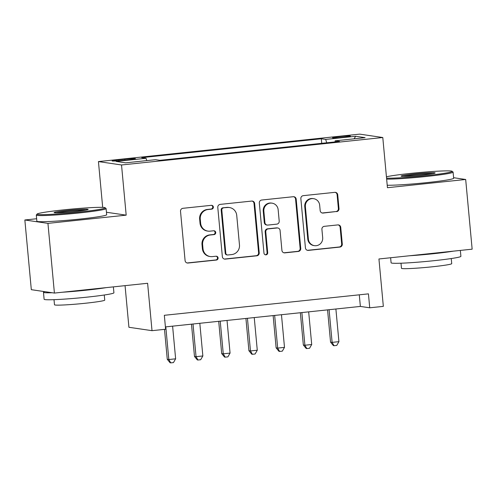 <?xml version="1.0" encoding="UTF-8"?>
<svg xmlns="http://www.w3.org/2000/svg" width="497" height="497" viewBox="0 0 497 497"><rect width="100%" height="100%" fill="white"/><g stroke="black" fill="none" stroke-linecap="round" stroke-linejoin="round"><path stroke-width="0.75" d="M213.368 207.038A1.926 1.876 98.4 0 0 211.318 205.323L182.939 208.305A2.752 2.684 98.4 0 0 180.517 211.318L185.089 260.577A2.752 2.684 98.4 0 0 188.015 263.031L216.394 260.049A1.926 1.876 98.4 0 0 216.499 256.228A1.926 1.876 98.4 0 0 216.04 256.222L212.368 256.607A8.809 8.579 98.4 0 1 203.006 248.748L202.627 244.642A8.809 8.579 98.4 0 1 210.361 234.988L214.033 234.603A1.926 1.876 98.4 0 0 214.139 230.782A1.926 1.876 98.4 0 0 213.679 230.77L210.007 231.155A8.809 8.579 98.4 0 1 200.645 223.296L200.266 219.189A8.809 8.579 98.4 0 1 208.001 209.535L211.672 209.15A1.926 1.876 98.4 0 0 213.368 207.038M207.914 231.111L207.292 231.024A8.809 8.579 98.4 0 1 200.024 223.203L199.639 219.102A8.809 8.579 98.4 0 1 207.379 209.448L211.051 209.057A1.926 1.876 98.4 0 0 211.461 205.311M187.052 262.956A2.752 2.684 98.4 0 0 187.388 262.944L215.773 259.962A1.926 1.876 98.4 0 0 216.183 256.21M210.274 256.564L209.653 256.471A8.809 8.579 98.4 0 1 202.385 248.655L201.999 244.549A8.809 8.579 98.4 0 1 209.74 234.895L213.412 234.509A1.926 1.876 98.4 0 0 213.822 230.763M339.482 136.644A8.971 0.491 -5.3 0 0 332.549 137.768A8.971 0.491 -5.3 0 0 343.477 137.234A8.971 0.491 -5.3 0 0 350.416 136.11A8.971 0.491 -5.3 0 0 339.482 136.644M336.587 211.635A2.752 2.684 98.4 0 0 339.004 208.622L337.724 194.799A2.752 2.684 98.4 0 0 334.798 192.345L303.276 195.656A2.752 2.684 98.4 0 0 300.859 198.676L305.431 247.935A2.752 2.684 98.4 0 0 308.357 250.389L339.88 247.077A2.752 2.684 98.4 0 0 342.296 244.058L340.743 227.365A2.752 2.684 98.4 0 0 337.823 224.911L324.33 226.328A2.752 2.684 98.4 0 0 321.913 229.347L322.683 237.622A7.362 7.175 98.4 0 1 314.464 245.661A7.362 7.175 98.4 0 1 308.388 239.125L305.382 206.696A7.362 7.175 98.4 0 1 313.595 198.663A7.362 7.175 98.4 0 1 319.67 205.193L320.174 210.598A2.752 2.684 98.4 0 0 323.1 213.058L335.966 211.548A2.752 2.684 98.4 0 0 338.382 208.529L337.103 194.712A2.752 2.684 98.4 0 0 335.14 192.333M36.648 218.748L24.85 219.985L47.942 223.377L54.409 293.075L147.615 283.278L152.014 330.673L165.619 329.244L164.327 315.303L368.439 293.857L369.731 307.798L383.336 306.369L378.938 258.974L472.15 249.177L465.683 179.479L453.612 177.709M47.942 223.377L126.182 215.158L121.529 164.973L382.789 137.52L387.443 187.704L465.683 179.479M254.65 203.528A2.752 2.684 98.4 0 0 251.724 201.074L220.202 204.385A2.752 2.684 98.4 0 0 217.785 207.404L222.352 256.663A2.752 2.684 98.4 0 0 225.278 259.117L256.8 255.806A2.752 2.684 98.4 0 0 259.217 252.787L254.65 203.528L254.023 203.441A2.752 2.684 98.4 0 0 252.06 201.061M261.739 200.024L293.261 196.713A2.752 2.684 98.4 0 1 296.187 199.167L300.753 248.425A2.752 2.684 98.4 0 1 298.337 251.439L284.849 252.861A2.752 2.684 98.4 0 1 281.923 250.401L280.072 230.428A2.752 2.684 98.4 0 0 277.146 227.968L268.194 228.912A2.752 2.684 98.4 0 0 265.777 231.925L267.709 252.725A1.926 1.876 98.4 0 1 265.56 254.831A1.926 1.876 98.4 0 1 263.969 253.116L259.322 203.037A2.752 2.684 98.4 0 1 261.739 200.024M54.409 293.075L31.317 289.683L24.85 219.985M122.709 160.413L128.692 159.785A8.691 0.472 -5.3 0 0 135.414 158.698A8.691 0.472 -5.3 0 0 124.822 159.214L118.839 159.848A8.691 0.472 -5.3 0 0 112.117 160.935A8.691 0.472 -5.3 0 0 122.709 160.413M121.529 164.973L98.437 161.581L359.698 134.128L382.789 137.52M321.733 143.322L321.31 138.775L141.695 157.648L146.062 158.288L146.77 160.606M321.31 138.775L325.678 139.415L355.616 136.271L365.096 137.663L335.164 140.813L339.532 141.452L159.916 160.326L155.549 159.686L125.611 162.83L116.124 161.438L146.062 158.288M125.058 285.651L128.922 327.281L152.014 330.673M102.686 207.373L98.437 161.581M165.402 326.908L360.368 306.425L369.731 307.798M359.294 294.82L360.368 306.425M335.164 140.813L335.009 141.925M326.715 142.801L325.678 139.415M355.616 136.271L354.137 138.818M126.182 215.158L106.445 212.256M224.315 259.036A2.752 2.684 98.4 0 0 224.656 259.024L256.172 255.713A2.752 2.684 98.4 0 0 258.595 252.7L254.023 203.441M223.495 207.908A1.926 1.876 98.4 0 0 221.805 210.02L225.812 253.259A1.926 1.876 98.4 0 0 227.862 254.98L231.732 254.57A8.809 8.579 98.4 0 0 239.473 244.915L236.727 215.363A8.809 8.579 98.4 0 0 227.371 207.504L222.873 207.821A1.926 1.876 98.4 0 0 221.177 209.933L221.805 210.02M227.402 254.967L226.781 254.874A1.926 1.876 98.4 0 1 225.191 253.166L221.177 209.933M229.459 207.547L228.837 207.454A8.809 8.579 98.4 0 0 226.744 207.411L227.371 207.504M222.873 207.821L226.744 207.411M283.886 252.78A2.752 2.684 98.4 0 0 284.222 252.768L297.715 251.352A2.752 2.684 98.4 0 0 300.132 248.332L295.56 199.073A2.752 2.684 98.4 0 0 293.603 196.694M277.798 227.98L277.177 227.893A2.752 2.684 98.4 0 0 276.518 227.881L267.572 228.819A2.752 2.684 98.4 0 0 265.156 231.838L267.082 252.631L267.709 252.725M265.249 254.756A1.926 1.876 98.4 0 0 267.082 252.631M278.146 209.697A7.362 7.175 98.4 0 0 272.07 203.161A7.362 7.175 98.4 0 0 263.857 211.2L264.913 222.625A2.752 2.684 98.4 0 0 267.84 225.079L276.792 224.141A2.752 2.684 98.4 0 0 279.208 221.122L278.146 209.697M272.07 203.161L271.449 203.074A7.362 7.175 98.4 0 0 263.23 211.107L263.857 211.2M267.187 225.066L266.56 224.973A2.752 2.684 98.4 0 1 264.292 222.532L263.23 211.107M322.137 212.977A2.752 2.684 98.4 0 0 322.472 212.964L335.966 211.548M313.595 198.663L312.973 198.57A7.362 7.175 98.4 0 0 304.754 206.603L305.382 206.696M314.464 245.661L313.843 245.568A7.362 7.175 98.4 0 1 307.767 239.032L304.754 206.603M307.394 250.308A2.752 2.684 98.4 0 0 307.73 250.295L339.252 246.984A2.752 2.684 98.4 0 0 341.669 243.965L340.122 227.272A2.752 2.684 98.4 0 0 338.159 224.899M164.495 329.362L167.272 359.3L168.831 359.53L175.634 358.815L172.602 326.15M165.799 326.864L168.831 359.53L170.738 362.872L170.117 362.779L167.272 359.3M175.634 358.815L173.459 362.586L170.738 362.872M63.517 209.877A34.212 1.864 -5.3 0 0 37.107 214.045A34.212 1.864 -5.3 0 0 78.743 212.113A34.212 1.864 -5.3 0 0 105.128 207.74A34.212 1.864 -5.3 0 0 63.517 209.877M105.128 207.74L106.047 208.492A35.051 1.907 174.7 0 1 106.103 208.591A35.051 1.907 174.7 0 1 79.004 212.977A35.051 1.907 174.7 0 1 36.306 215.064A35.051 1.907 174.7 0 1 36.349 214.959L37.107 214.045M67.319 210.436A17.103 0.932 174.7 0 1 88.137 209.467A17.103 0.932 174.7 0 1 74.935 211.554A17.103 0.932 174.7 0 1 54.123 212.623A17.103 0.932 174.7 0 1 67.319 210.436M85.875 210.094A16.264 0.882 -5.3 0 0 67.586 211.3A16.264 0.882 -5.3 0 0 56.465 212.828M113.366 286.881L113.919 292.789A35.051 1.907 174.7 0 1 86.82 297.169A35.051 1.907 174.7 0 1 44.115 299.262L43.469 292.292A35.051 1.907 174.7 0 1 44.736 291.652M106.283 287.62A35.051 1.907 174.7 0 1 86.167 290.198A35.051 1.907 174.7 0 1 62.373 292.236M52.16 292.745A35.051 1.907 174.7 0 1 43.469 292.292M104.264 295.013L104.737 300.107A25.235 1.373 174.7 0 1 85.229 303.263A25.235 1.373 174.7 0 1 54.484 304.767L54.011 299.672M106.103 208.591L106.675 214.723A35.051 1.907 174.7 0 1 79.576 219.109A35.051 1.907 174.7 0 1 36.871 221.202L36.306 215.064M386.554 178.156A34.212 1.864 -5.3 0 0 425.73 175.652A34.212 1.864 -5.3 0 0 452.115 171.279A34.212 1.864 -5.3 0 0 410.497 173.416A34.212 1.864 -5.3 0 0 386.43 176.777M452.115 171.279L453.028 172.03A35.051 1.907 174.7 0 1 453.09 172.13A35.051 1.907 174.7 0 1 425.991 176.516A35.051 1.907 174.7 0 1 386.647 179.106M414.305 173.975A17.103 0.932 174.7 0 1 435.123 173.006A17.103 0.932 174.7 0 1 421.922 175.093A17.103 0.932 174.7 0 1 401.11 176.162A17.103 0.932 174.7 0 1 414.305 173.975M432.862 173.633A16.264 0.882 -5.3 0 0 414.573 174.838A16.264 0.882 -5.3 0 0 403.452 176.367M460.352 250.42L460.899 256.328A35.051 1.907 174.7 0 1 433.8 260.708A35.051 1.907 174.7 0 1 391.102 262.801L390.63 257.744M453.27 251.165A35.051 1.907 174.7 0 1 433.154 253.743A35.051 1.907 174.7 0 1 409.36 255.775M451.251 258.552L451.723 263.646A25.235 1.373 174.7 0 1 432.216 266.802A25.235 1.373 174.7 0 1 401.47 268.305L400.998 263.211M453.09 172.13L453.662 178.268A35.051 1.907 174.7 0 1 426.563 182.647A35.051 1.907 174.7 0 1 387.213 185.238M191.488 324.168L194.482 356.442L196.048 356.672L202.851 355.958L199.819 323.292M193.016 324.007L196.048 356.672L197.955 360.014L197.328 359.921L194.482 356.442M202.851 355.958L200.676 359.729L197.955 360.014M218.705 321.31L221.699 353.584L223.259 353.808L230.061 353.094L227.036 320.435M220.227 321.149L223.259 353.808L225.166 357.15L224.545 357.063L221.699 353.584M230.061 353.094L227.893 356.865L225.166 357.15M245.922 318.447L248.916 350.72L250.476 350.95L257.278 350.236L254.247 317.577M247.444 318.291L250.476 350.95L252.383 354.293L251.762 354.199L248.916 350.72M257.278 350.236L255.104 354.007L252.383 354.293M273.133 315.589L276.127 347.863L277.686 348.093L284.495 347.378L281.464 314.713M274.661 315.427L277.686 348.093L279.6 351.435L278.972 351.342L276.127 347.863M284.495 347.378L282.321 351.149L279.6 351.435M300.35 312.731L303.344 345.005L304.903 345.235L311.706 344.514L308.674 311.855M301.872 312.57L304.903 345.235L306.811 348.571L306.189 348.484L303.344 345.005M311.706 344.514L309.532 348.285L306.811 348.571M327.566 309.867L330.555 342.141L332.12 342.371L338.923 341.656L335.891 308.997M329.089 309.712L332.12 342.371L334.027 345.713L333.4 345.62L330.555 342.141M338.923 341.656L336.749 345.427L334.027 345.713M118.92 160.767L118.839 159.848M124.915 160.183L124.822 159.214M207.379 209.448L208.001 209.535M199.639 219.102L200.266 219.189M200.024 223.203L200.645 223.296M213.412 234.509L214.033 234.603M209.74 234.895L210.361 234.988M201.999 244.549L202.627 244.642M202.385 248.655L203.006 248.748M215.773 259.962L216.394 260.049M187.388 262.944L188.015 263.031M211.051 209.057L211.672 209.15M258.595 252.7L259.217 252.787M256.172 255.713L256.8 255.806M224.656 259.024L225.278 259.117M225.191 253.166L225.812 253.259M295.56 199.073L296.187 199.167M300.132 248.332L300.753 248.425M297.715 251.352L298.337 251.439M284.222 252.768L284.849 252.861M276.518 227.881L277.146 227.968M267.572 228.819L268.194 228.912M265.156 231.838L265.777 231.925M264.292 222.532L264.913 222.625M322.472 212.964L323.1 213.058M307.767 239.032L308.388 239.125M340.122 227.272L340.743 227.365M341.669 243.965L342.296 244.058M339.252 246.984L339.88 247.077M307.73 250.295L308.357 250.389M337.103 194.712L337.724 194.799M338.382 208.529L339.004 208.622"/></g></svg>

